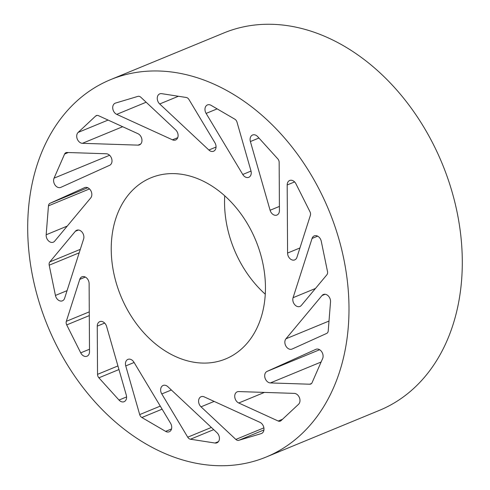 <?xml version="1.0" encoding="UTF-8"?>
<svg xmlns="http://www.w3.org/2000/svg" width="490" height="490" viewBox="0 0 490 490"><rect width="100%" height="100%" fill="white"/><g stroke="black" fill="none" stroke-linecap="round" stroke-linejoin="round"><path stroke-width="0.73" d="M97.259 326.132A6.125 4.563 67.6 0 1 99.292 321.881A6.125 4.563 67.6 0 1 99.746 321.648A6.125 4.563 67.6 0 1 106.6 326.432L126.297 395.154A6.125 4.563 67.6 0 1 124.117 401.69A6.125 4.563 67.6 0 1 118.997 400.048L98.888 377.815A4.079 3.038 67.6 0 1 97.535 374.348L97.259 326.132L104.67 323.075M75.356 231.274A6.125 4.563 67.6 0 1 76.74 230.251A6.125 4.563 67.6 0 1 79.46 230.233A6.125 4.563 67.6 0 1 83.612 239.004L64.631 298.251A6.125 4.563 67.6 0 1 62.426 300.817A6.125 4.563 67.6 0 1 55.431 295.439L49.196 265.188A4.079 3.038 67.6 0 1 49.827 261.911L75.356 231.274L78.437 230.006M106.324 153.768A6.125 4.563 67.6 0 1 110.575 156.42A6.125 4.563 67.6 0 1 109.631 165.302L60.852 187.352A6.125 4.563 67.6 0 1 60.748 187.4A6.125 4.563 67.6 0 1 55.113 185.128A6.125 4.563 67.6 0 1 54.059 178.158L64.607 154.038A4.079 3.038 67.6 0 1 65.96 152.653A4.079 3.038 67.6 0 1 66.934 152.482L106.324 153.768M175.665 129.875A6.125 4.563 67.6 0 1 178.084 134.983A6.125 4.563 67.6 0 1 175.622 139.975A6.125 4.563 67.6 0 1 172.48 139.822L116.724 114.36A6.125 4.563 67.6 0 1 112.78 108.621A6.125 4.563 67.6 0 1 115.199 103.188A6.125 4.563 67.6 0 1 115.524 103.072L137.923 96.377A4.079 3.038 67.6 0 1 140.851 97.271L175.665 129.875M250.947 170.777A6.125 4.563 67.6 0 1 250.396 175.947A6.125 4.563 67.6 0 1 248.761 177.313A6.125 4.563 67.6 0 1 242.758 174.477L206.112 113.417A6.125 4.563 67.6 0 1 207.454 104.927A6.125 4.563 67.6 0 1 211.061 105.326L234.833 119.186A4.079 3.038 67.6 0 1 236.995 122.108L250.947 170.777M296.934 257.33A6.125 4.563 67.6 0 1 294.723 259.896A6.125 4.563 67.6 0 1 293.669 260.147A6.125 4.563 67.6 0 1 287.575 253.054L287.189 184.969A6.125 4.563 67.6 0 1 289.676 180.485A6.125 4.563 67.6 0 1 295.972 183.854L309.986 211.784A4.079 3.038 67.6 0 1 310.372 215.373L296.934 257.33M292.114 349.045A6.125 4.563 67.6 0 1 292.003 349.088A6.125 4.563 67.6 0 1 287.667 348.188A6.125 4.563 67.6 0 1 285.958 338.792L322.01 295.537A6.125 4.563 67.6 0 1 323.394 294.508A6.125 4.563 67.6 0 1 328.361 295.991A6.125 4.563 67.6 0 1 330.523 301.926L328.227 330.854A4.079 3.038 67.6 0 1 326.652 333.427L292.114 349.045M238.734 402.994A6.125 4.563 67.6 0 1 235.188 398.872A6.125 4.563 67.6 0 1 237.209 391.829A6.125 4.563 67.6 0 1 238.673 391.565L294.294 393.384A6.125 4.563 67.6 0 1 299.439 397.709A6.125 4.563 67.6 0 1 298.551 404.281L281.015 420.677A4.079 3.038 67.6 0 1 280.311 421.13A4.079 3.038 67.6 0 1 278.222 421.026L238.734 402.994L264.429 392.41M265.274 294.196A97.969 72.979 67.6 0 1 224.886 210.927A97.969 72.979 67.6 0 1 224.726 195.804M111.573 257.63A97.969 72.979 67.6 0 1 151.018 177.772A97.969 72.979 67.6 0 1 265.115 279.073A97.969 72.979 67.6 0 1 225.676 358.925A97.969 72.979 67.6 0 1 111.573 257.63M348.286 290.686A204.103 152.041 67.6 0 1 266.119 457.054A204.103 152.041 67.6 0 1 28.408 246.011A204.103 152.041 67.6 0 1 110.575 79.643A204.103 152.041 67.6 0 1 348.286 290.686M110.575 79.643L223.881 32.946A204.103 152.041 67.6 0 1 461.592 243.989A204.103 152.041 67.6 0 1 379.425 410.357L266.119 457.054M201.023 406.823A6.125 4.563 67.6 0 1 198.609 401.72A6.125 4.563 67.6 0 1 201.071 396.729A6.125 4.563 67.6 0 1 204.214 396.876L259.963 422.343A6.125 4.563 67.6 0 1 263.914 428.082A6.125 4.563 67.6 0 1 261.495 433.509A6.125 4.563 67.6 0 1 261.17 433.626L238.771 440.32A4.079 3.038 67.6 0 1 235.843 439.426L201.023 406.823L214.148 401.414M270.37 382.929A6.125 4.563 67.6 0 1 266.119 380.277A6.125 4.563 67.6 0 1 267.062 371.396L315.842 349.346A6.125 4.563 67.6 0 1 315.946 349.296A6.125 4.563 67.6 0 1 321.581 351.569A6.125 4.563 67.6 0 1 322.634 358.545L312.081 382.659A4.079 3.038 67.6 0 1 310.733 384.044A4.079 3.038 67.6 0 1 309.76 384.215L270.37 382.929L321.115 362.018M301.338 305.423A6.125 4.563 67.6 0 1 299.954 306.452A6.125 4.563 67.6 0 1 297.234 306.464A6.125 4.563 67.6 0 1 293.081 297.693L312.063 238.446A6.125 4.563 67.6 0 1 314.268 235.88A6.125 4.563 67.6 0 1 321.262 241.258L327.498 271.509A4.079 3.038 67.6 0 1 326.867 274.792L301.338 305.423M279.429 210.571A6.125 4.563 67.6 0 1 277.401 214.822A6.125 4.563 67.6 0 1 276.948 215.049A6.125 4.563 67.6 0 1 270.094 210.265L250.39 141.543A6.125 4.563 67.6 0 1 252.577 135.007A6.125 4.563 67.6 0 1 257.697 136.649L277.805 158.882A4.079 3.038 67.6 0 1 279.159 162.349L279.429 210.571M214.908 142.749A6.125 4.563 67.6 0 1 215.9 148.219A6.125 4.563 67.6 0 1 213.573 151.239A6.125 4.563 67.6 0 1 208.856 150.013L159.691 103.972A6.125 4.563 67.6 0 1 157.253 98.288A6.125 4.563 67.6 0 1 159.74 93.878A6.125 4.563 67.6 0 1 161.682 93.663L186.249 97.479A4.079 3.038 67.6 0 1 188.956 99.507L214.908 142.749M137.953 133.703A6.125 4.563 67.6 0 1 141.506 137.831A6.125 4.563 67.6 0 1 139.485 144.875A6.125 4.563 67.6 0 1 138.021 145.132L82.4 143.313A6.125 4.563 67.6 0 1 77.255 138.995A6.125 4.563 67.6 0 1 78.143 132.416L95.679 116.026A4.079 3.038 67.6 0 1 96.383 115.567A4.079 3.038 67.6 0 1 98.472 115.671L137.953 133.703M84.58 187.658A6.125 4.563 67.6 0 1 84.684 187.609A6.125 4.563 67.6 0 1 89.027 188.509A6.125 4.563 67.6 0 1 90.736 197.905L54.678 241.16A6.125 4.563 67.6 0 1 53.3 242.189A6.125 4.563 67.6 0 1 48.332 240.706A6.125 4.563 67.6 0 1 46.17 234.771L48.467 205.843A4.079 3.038 67.6 0 1 50.041 203.27L84.794 187.566M79.76 279.367A6.125 4.563 67.6 0 1 81.965 276.801A6.125 4.563 67.6 0 1 83.024 276.55A6.125 4.563 67.6 0 1 89.119 283.643L89.505 351.728A6.125 4.563 67.6 0 1 87.018 356.212A6.125 4.563 67.6 0 1 80.721 352.843L66.707 324.913A4.079 3.038 67.6 0 1 66.322 321.324L79.76 279.367L85.34 277.064M125.746 365.926A6.125 4.563 67.6 0 1 126.297 360.75A6.125 4.563 67.6 0 1 127.933 359.384A6.125 4.563 67.6 0 1 133.935 362.22L170.581 423.28A6.125 4.563 67.6 0 1 169.24 431.77A6.125 4.563 67.6 0 1 165.632 431.378L141.861 417.517A4.079 3.038 67.6 0 1 139.699 414.589L125.746 365.926L134.095 362.484M161.786 393.948A6.125 4.563 67.6 0 1 160.793 388.478A6.125 4.563 67.6 0 1 163.121 385.459A6.125 4.563 67.6 0 1 167.837 386.69L217.003 432.725A6.125 4.563 67.6 0 1 219.44 438.415A6.125 4.563 67.6 0 1 216.954 442.819A6.125 4.563 67.6 0 1 215.012 443.034L190.445 439.224A4.079 3.038 67.6 0 1 187.731 437.19L161.786 393.948L171.371 389.997M213.701 429.638L190.445 439.224M211.368 427.452L187.731 437.19M218.479 441.606L215.012 443.034M160.273 406.112L139.699 414.589M171.525 428.946L165.632 431.378M162.11 409.168L141.861 417.517M89.492 349.229L80.721 352.843M89.303 315.603L66.707 324.913M89.278 311.861L66.322 321.324M67.246 226.086L46.17 234.771M89.505 188.932L48.467 205.843M87.753 187.725L50.041 203.27M122.665 126.72L82.4 143.313M140.704 144.023L138.021 145.132M108.106 120.068L78.143 132.416M97.198 115.395L95.679 116.026M178.409 96.261L159.691 103.972M216.053 147.049L208.856 150.013M258.94 138.021L250.39 141.543M279.41 206.425L270.094 210.265M317.643 236.149L312.063 238.446M315.468 288.469L293.081 297.693M319.621 349.731L267.062 371.396M311.548 383.48L309.76 384.215M261.801 433.368L261.17 433.626M263.92 429.951L238.771 440.32M263.883 427.868L235.843 439.426M282.54 419.25L278.222 421.026M325.097 294.263L322.01 295.537M329.004 321.054L285.958 338.792M294.594 181.919L287.189 184.969M299.935 247.965L287.575 253.054M217.144 108.872L206.112 113.417M251.021 171.071L242.758 174.477M146.149 102.232L116.724 114.36M177.741 137.653L172.48 139.822M109.588 155.269L54.059 178.158M68.282 152.525L64.607 154.038M67.069 290.644L55.431 295.439M79.184 252.828L49.196 265.188M80.299 249.349L49.827 261.911M126.592 396.918L118.997 400.048M118.96 369.546L98.888 377.815M117.925 365.944L97.535 374.348"/></g></svg>

